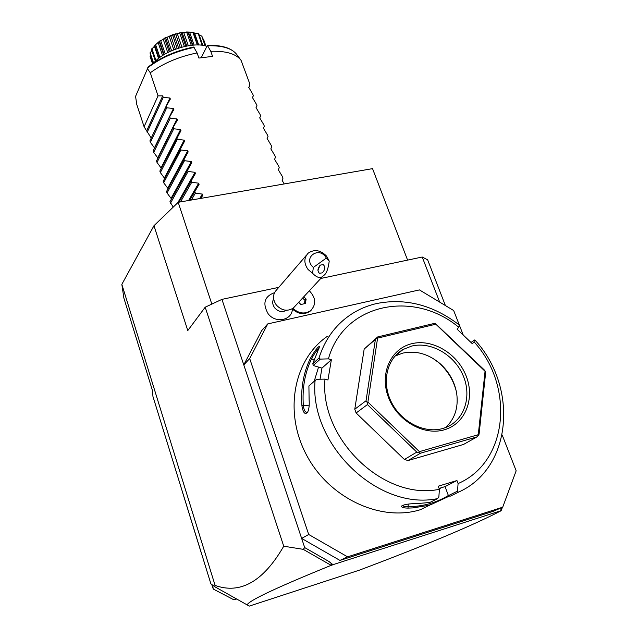 <?xml version="1.0" encoding="UTF-8"?>
<svg xmlns="http://www.w3.org/2000/svg" width="638" height="638" viewBox="0 0 638 638"><rect width="100%" height="100%" fill="white"/><g stroke="black" fill="none" stroke-linecap="round" stroke-linejoin="round"><path stroke-width="0.96" d="M500.934 509.547L501.053 510.775C472.846 525.425 425.69 545.187 359.577 570.085L249.291 606.1L214.328 586.466L210.875 583.794L152.968 396.549L152.354 390.185L123.876 298.09L121.842 284.357L153.973 225.7L178.185 202.31L372.536 168.639L407.594 260.113M153.973 225.7L187.787 330.564L205.189 307.197L221.936 299.374L278.774 287.355M214.328 586.466L215.11 585.437C240.51 594.52 263.382 581.449 283.735 546.208L205.189 307.197M215.11 585.437L121.842 284.357M320.755 278.479L422.22 257.018L427.643 259.818L445.404 305.562M439.678 302.109L422.22 257.018M463.22 335.022L453.682 310.546L419.429 289.907L267.753 323.905L261.676 330.62L243.788 364.896L221.936 299.374M274.5 292.667C264.395 296.423 262.282 303.457 268.151 313.768C275.552 323.713 291.981 320.428 292.411 309.079M267.753 323.905L249.697 358.564L243.788 364.896L301.638 538.416L308.696 534.485L347.574 556.838L502.712 507.194L516.158 470.812L502.186 434.972M283.735 546.208L303.241 549.342L304.701 547.587L301.638 538.416L339.958 560.419L347.574 556.838M249.697 358.564L308.696 534.485M339.958 560.419L493.334 511.269L502.712 507.194M449.67 495.965L431.216 504.499L427.476 505.559L412.898 507.904L407.889 508.103L408.224 506.747C423.034 506.492 436.416 502.744 448.362 495.503M474.034 341.856C514.443 385.759 508.653 461.8 458.084 483.58L457.494 491.148L458.395 492.193C512.29 468.396 518.223 387.378 475.39 340.54L474.497 339.99L474.034 341.856L472.407 343.802L457.103 329.168L458.746 327.246L459.304 325.476L458.467 324.375C432.66 304.876 405.433 297.922 376.779 303.505C366.842 305.761 357.727 309.757 349.425 315.491C334.91 325.699 324.766 339.887 318.984 358.046L320.276 359.114L328.426 358.859L331.361 359.744L321.951 368.11L313.258 365.502L320.276 359.114M458.395 492.193L450.372 496.125L448.41 495.63L457.494 491.148M458.084 483.58L456.944 480.534L445.061 486.603L448.41 495.63M445.061 486.603L439.08 488.421M407.889 508.103C403.352 508 401.262 507.33 401.637 506.094C403.854 504.475 408.902 503.645 416.774 503.613L429.813 502.481L437.62 498.597L438.864 496.882L439.399 489.282L438.258 486.204L456.944 480.534M439.399 489.282C383.821 501.069 319.431 438.737 324.981 379.108L316.783 379.291L315.076 380.543C309.135 444.407 378.039 511.166 437.62 498.597M315.076 380.543L308.904 385.95L309.111 399.787C309.51 405.01 309.039 409.11 307.691 412.084C305.084 415.075 303.162 413.001 301.926 405.856C300.657 388.518 303.465 372.696 310.331 358.389C315.076 350.366 318.171 346.378 319.614 346.434L312.811 363.692L318.984 358.046M327.358 336.33C294.174 359.034 283.431 410.936 306.096 454.232C328.411 497.672 380.12 522.291 420.458 509.682L421.072 509.491M301.926 405.856L303.353 405.569C302.101 388.414 304.86 372.751 311.655 358.588C314.375 353.572 316.871 350.087 319.128 348.125M307.787 411.909L307.085 412.308C305.155 412.427 303.911 410.178 303.353 405.569L309.191 405.178M310.331 358.389L311.655 358.588L313.968 360.207M313.258 365.502L312.811 363.692M458.746 327.246C413.4 289.325 343.611 303.521 328.426 358.859M324.981 379.108L327.948 379.993L331.361 359.744M476.937 436.91L463.547 444.447L408.057 460.532L404.404 459.488L356.116 412.985L354.776 409.229L364.178 349.042L377.68 336.936L375.383 339.488L366.045 400.76L367.129 402.379L367.424 404.588L416.805 452.103L420.53 453.179L476.937 436.91L479.082 434.191L485.558 373.421L485.311 371.308L484.138 369.793L435.674 323.833L433.481 323.618L377.68 336.936M471.027 342.478L474.497 339.99M320.045 379.219L321.951 368.11M318.545 367.089L314.199 381.309M404.404 459.488L416.805 452.103M356.116 412.985L367.424 404.588M408.057 460.532L420.53 453.179M367.129 402.379L367.895 402.076L419.413 451.64L478.277 434.709L485.055 371.276L435.834 324.2L377.584 338.124L367.895 402.076M419.102 452.382L419.413 451.64M354.776 409.229L366.045 400.76M376.922 337.877L377.584 338.124M364.178 349.042L375.383 339.488M478.476 435.283L478.277 434.709M411.789 343.699C432.492 338.515 457.621 353.611 466.242 376.221C475.158 398.742 465.246 424.023 444.207 429.837C423.305 436.001 396.621 420.314 388.215 396.732C379.49 373.23 390.958 348.539 411.789 343.699M411.654 346.083C430.857 341.282 454.16 354.624 463.021 375.311C472.112 395.927 464.687 419.948 446.121 427.348L442.66 428.529C424.262 433.872 400.895 421.822 391.214 401.804C381.349 381.859 387.043 358.404 403.232 349.417L411.654 346.083M394.994 356.092L402.714 353.125C415.801 350.358 428.162 353.771 439.797 363.381L432.668 358.237M445.683 427.524C454.79 418.903 458.483 407.69 456.752 393.893C454.774 381.875 449.12 371.699 439.797 363.381M456.298 391.301C453.427 380.096 447.605 370.606 438.824 362.839M400.951 351.227L400.201 351.371M439.255 488.891L441.48 487.695M408.137 504.108L408.224 506.747C404.803 506.731 402.945 506.277 402.658 505.36L402.658 505.36M304.701 547.587L329.017 561.536L332.964 564.678L500.686 510.799L501.277 507.816M501.309 510.28L502.393 507.33M247.129 605.023C247.911 601.467 269.778 590.31 330.899 565.435L331.409 563.625L332.294 564.989L330.899 565.435M303.241 549.342L330.675 565.069M332.964 564.678L332.294 564.989M329.017 561.536L331.409 563.625M212.717 585.947L213.275 589.049L233.899 599.816L236.539 599.034M233.899 599.816L236.044 598.747M213.275 589.049L211.983 585.221M201.337 553.13L182.835 493.238M273.606 298.807C272.123 301.854 272.514 304.908 274.779 307.979C278.455 311.799 282.339 312.564 286.438 310.267M292.188 308.848C298.145 314.207 304.087 315.02 310.012 311.288L311.392 309.996M292.906 308.369C298.863 313.609 304.765 314.375 310.61 310.674C316.424 304.493 315.993 297.866 309.334 290.792M298.648 302.324L300.897 304.493L305.331 303.521L306.144 299.086L303.768 296.798M304.342 303.736L304.972 300.339L302.595 298.066M306.144 299.086L304.972 300.339M306.447 255.2L276.772 289.676C272.562 294.19 272.442 299.342 276.421 305.139C281.884 310.73 287.523 311.695 293.344 308.042L295.179 306.065M313.37 267.45L312.548 273.247L308.05 269.483C303.752 263.295 303.816 257.84 308.242 253.111C314.406 249.011 320.507 250.008 326.544 256.101L329.232 261.109L326.329 258.055C319.415 245.351 302.061 257.744 313.37 267.45L326.329 258.055M312.548 273.247C317.158 277.993 320.77 278.79 323.386 275.64C326.17 274.324 328.115 269.475 329.232 261.109M322.302 272.849C325.173 269.707 325.5 266.963 323.283 264.634L320.435 265.081C317.557 268.215 317.222 270.959 319.431 273.295L322.302 272.849M317.947 270.552L319.805 265.631M211.832 304.095L178.185 202.31M151.254 138.015L169.955 98.005L163.232 97.407L162.714 95.852L158.033 95.883L150.297 72.764C163.519 63.178 179.118 56.567 197.102 52.938L198.889 58.058L212.566 56.383L210.771 51.295C226.131 50.825 236.235 53.847 241.084 60.363L249.689 83.594L249.243 84.232L249.777 85.731L248.74 87.334L252.847 94.28L253.39 95.788L252.377 97.454L256.476 104.377L257.026 105.892L256.029 107.631L260.129 114.529L260.671 116.052L259.698 117.855L263.797 124.737L264.347 126.268L263.39 128.142L267.481 135.001L268.032 136.532L267.099 138.478L271.19 145.312L271.748 146.86L270.831 148.869L274.914 155.68L275.472 157.235L274.579 159.325L278.662 166.111L279.221 167.666L278.351 169.828L282.427 176.59L282.993 178.161L282.148 180.394L284.229 183.943M249.275 84.32L249.689 83.594M197.102 52.938L193.729 47.013C176.008 50.641 160.848 57.268 148.263 66.886L135.567 96.378L136.771 104.465L144.084 126.747L146.644 130.894L162.714 95.852M202.023 57.508L201.744 56.71L207.39 45.394L210.771 51.295M153.925 62.811C163.942 50.49 193.282 41.35 206.824 46.287M202.94 38.87L203.474 39.125M203.466 39.085L205.93 46.024M203.506 39.141L202.948 38.878M199.287 35.321L201.839 36.063L205.412 45.888M201.744 35.959L205.069 45.808M201.648 36.063L199.311 35.377M194.223 33.072L198.282 33.607L198.881 34.157L202.812 45.378M198.282 33.607L202.087 45.274M198.059 33.782L194.582 33.168L198.721 45.003M194.119 32.817L198.378 44.995L194.104 32.737M194.064 32.65L192.971 32.482L197.341 44.979M192.971 32.482L189.598 32.243L194.072 45.083M189.598 32.243L188.011 32.211L192.532 45.202M188.011 32.211L186.727 32.259L191.28 45.33M186.727 32.259L183.664 32.323L188.322 45.745M183.664 32.323L182.085 32.498L186.774 46.024M182.085 32.498L181.152 32.881L185.77 46.223M181.152 32.881L187.133 31.908M180.211 32.705L173.967 34.627L180.482 32.658M179.764 33.144L184.398 46.518M177.197 33.407L181.934 47.132M175.562 33.83L180.307 47.587M173.967 34.627L178.608 48.105M173.026 34.564L166.989 37.315L173.305 34.476M172.587 35.074L177.22 48.56M170.665 35.425L175.402 49.206M169.094 36.055L173.807 49.82M166.989 37.315L171.59 50.745M166.103 37.355L160.72 40.752L166.358 37.227M165.705 37.929L170.282 51.335M164.548 38.232L169.198 51.845M163.145 39.022L167.754 52.563M160.72 40.752L165.21 53.951M159.955 40.864L155.608 44.684L160.17 40.712M159.628 41.486L164.086 54.605M158.136 42.523L162.562 55.562M155.608 44.684L159.907 57.388M159.037 58.05L154.787 45.481L155.162 44.676M154.787 45.481L158.998 58.082M154.867 45.856L154.436 46.287L158.543 58.441M154.436 46.287L152.011 48.831L155.999 60.658M152.011 48.831L154.851 45.792M155.417 61.224L151.509 49.636L151.692 48.831M151.86 50.665L150.161 52.89L153.575 63.042M150.161 52.89L151.844 50.609M153.248 63.266L149.986 52.874M150.688 55.65L150.153 56.583L152.554 63.728L150.121 56.527L150.68 55.618M187.628 32.028L193.298 32.219M164.787 38.001L180.61 32.634M169.955 98.005L170.346 99.073L166.199 106.251L149.922 140.862L150.409 142.354L154.452 147.864L173.48 108.452L173.863 109.537L169.708 116.706L153.208 150.879L153.702 152.378L157.745 157.865L177.021 118.947L177.404 120.056L173.241 127.217L156.517 160.943L157.012 162.451L161.055 167.914L180.578 129.506L180.961 130.631L159.843 171.064L160.345 172.587L164.373 178.01L184.167 140.129L184.542 141.253L163.184 181.24L163.687 182.763L167.714 188.17L187.763 150.799L188.146 151.94L166.542 191.472L167.052 193.003L171.072 198.37L191.384 161.534L191.775 162.674L169.923 201.752L173.225 207.103M173.48 108.452L166.725 107.814L166.199 106.251M177.021 118.947L170.234 118.277L169.708 116.706M180.578 129.506L173.767 128.796L173.241 127.217M184.167 140.129L177.316 139.371L176.79 137.792M187.763 150.799L180.889 150.01L180.355 148.415M191.384 161.534L184.478 160.704L183.943 159.101M177.85 202.637L195.029 172.332L188.09 171.463L187.548 169.852M195.029 172.332L195.419 173.48L178.943 202.182M188.593 200.507L198.689 183.186L191.719 182.277L191.177 180.658M198.689 183.186L199.08 184.334L189.677 200.324M199.678 198.585L202.374 194.096L195.372 193.147L194.821 191.52M202.374 194.096L202.764 195.26L200.914 198.378M171.431 199.016L171.072 198.37M168.033 188.696L167.714 188.17M164.652 178.449L164.373 178.01M151.182 137.92L146.644 130.894M150.297 72.764L147.282 68.497M158.033 95.883L144.084 126.747M163.232 97.407L147.139 132.377M166.725 107.814L150.409 142.354M170.234 118.277L153.702 152.378M173.767 128.796L157.012 162.451M177.316 139.371L160.345 172.587M180.889 150.01L163.687 182.763M184.478 160.704L167.052 193.003M188.09 171.463L170.426 203.291M191.719 182.277L180.514 201.911M195.372 193.147L191.328 200.037M248.724 87.558L249.777 85.731M252.353 97.558L253.39 95.788M194.215 47.395C175.952 51.136 160.425 57.954 147.633 67.867M200.89 198.378L202.764 195.26M207.454 45.394C221.984 44.947 231.801 48.049 236.905 54.693C232.216 48.376 222.534 45.41 207.852 45.776M420.458 509.682L430.594 504.69M395.456 355.589L403.232 349.417M401.637 506.094L402.084 505.655M310.012 311.288L310.61 310.674M293.344 308.042L323.386 275.64M192.859 45.17L188.377 32.315M163.695 54.844L159.261 41.789M236.905 54.693L240.67 59.805"/></g></svg>
